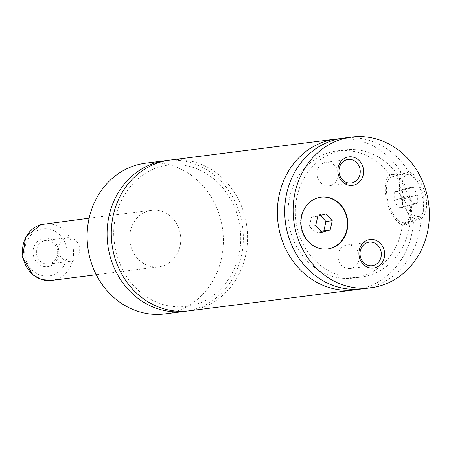 <?xml version="1.0" encoding="UTF-8"?>
<svg xmlns="http://www.w3.org/2000/svg" width="451" height="451" viewBox="0 0 451 451"><rect width="100%" height="100%" fill="white"/><g stroke="black" fill="none" stroke-linecap="round" stroke-linejoin="round"><path stroke-width="0.34" stroke-dasharray="2.25 1.69" d="M186.861 311.1A75.982 68 82.8 0 0 193.947 309.51A75.982 68 82.8 0 0 242.069 223.465A75.982 68 82.8 0 0 167.766 160.409M188.969 310.869A75.982 68 82.8 0 0 198.147 308.98A75.982 68 82.8 0 0 246.06 221.768A75.982 68 82.8 0 0 169.864 160.111M320.909 197.155A26.119 23.373 82.8 0 0 320.7 197.183A26.119 23.373 82.8 0 0 317.543 197.831A26.119 23.373 82.8 0 0 301.076 227.806A26.119 23.373 82.8 0 0 327.268 249.003A26.119 23.373 82.8 0 0 327.477 248.975M401.018 197.307A23.745 10.497 -106 0 0 418.088 218.791A23.745 10.497 -106 0 0 422.204 214.405A23.745 10.497 -106 0 0 422.04 194.64A23.745 10.497 -106 0 0 410.793 174.684A23.745 10.497 -106 0 0 404.97 173.15A23.745 10.497 -106 0 0 401.018 197.307M403.498 196.726A21.845 9.657 74 0 1 412.49 175.918A21.845 9.657 74 0 1 422.835 194.274A21.845 9.657 74 0 1 422.987 212.46A21.845 9.657 74 0 1 413.33 214.687A21.845 9.657 74 0 1 403.498 196.726M387.916 201.067A23.745 10.497 74 0 1 391.868 176.916A23.745 10.497 74 0 1 408.939 198.406A23.745 10.497 74 0 1 404.987 222.557A23.745 10.497 74 0 1 387.916 201.067M386.868 201.202A26.119 11.546 -106 0 0 405.641 224.84A26.119 11.546 -106 0 0 409.987 198.271A26.119 11.546 -106 0 0 391.214 174.633A26.119 11.546 -106 0 0 386.868 201.202M358.703 289.249A75.982 68 82.8 0 0 364.216 287.935A75.982 68 82.8 0 0 413.505 220.984C408.972 217.14 405.336 209.038 402.585 196.687C399.118 184.639 398.628 176.538 401.114 172.372A75.982 68 82.8 0 0 339.626 138.711M413.505 220.984L402.529 224.136L406.357 224.632L409.976 222.349L420.901 219.214C432.994 209.974 424.47 176.527 408.905 172.147L397.979 175.287L392.674 174.278L390.138 175.529L401.114 172.372M49.475 266.293A14.364 12.854 -97.2 0 1 33.543 255.959A14.364 12.854 -97.2 0 1 42.388 238.506A14.364 12.854 -97.2 0 1 58.314 248.839A14.364 12.854 -97.2 0 1 49.475 266.293M44.108 240.778A11.873 10.627 -97.2 0 1 45.54 240.484A11.873 10.627 -97.2 0 1 57.446 250.119A11.873 10.627 -97.2 0 1 49.96 263.745A11.873 10.627 -97.2 0 1 48.528 264.038A11.873 10.627 -97.2 0 1 36.621 254.403A11.873 10.627 -97.2 0 1 44.108 240.778M66.128 237.987A11.873 10.627 -97.2 0 1 67.56 237.694A11.873 10.627 -97.2 0 1 79.466 247.328A11.873 10.627 -97.2 0 1 71.98 260.954A11.873 10.627 -97.2 0 1 70.548 261.247A11.873 10.627 -97.2 0 1 58.641 251.613A11.873 10.627 -97.2 0 1 66.128 237.987M330.521 185.524A11.873 10.627 82.8 0 0 338.002 171.899A11.873 10.627 82.8 0 0 326.101 162.264A11.873 10.627 82.8 0 0 324.664 162.557A11.873 10.627 82.8 0 0 317.177 176.183A11.873 10.627 82.8 0 0 329.083 185.818A11.873 10.627 82.8 0 0 330.521 185.524M351.594 268.198A11.873 10.627 82.8 0 0 359.081 254.573A11.873 10.627 82.8 0 0 347.174 244.938A11.873 10.627 82.8 0 0 345.737 245.231A11.873 10.627 82.8 0 0 338.256 258.863A11.873 10.627 82.8 0 0 350.156 268.497A11.873 10.627 82.8 0 0 351.594 268.198M148.216 210.995A28.492 25.498 82.8 0 0 130.249 243.698A28.492 25.498 82.8 0 0 158.825 266.817A28.492 25.498 82.8 0 0 162.264 266.113A28.492 25.498 82.8 0 0 180.231 233.404A28.492 25.498 82.8 0 0 151.66 210.284A28.492 25.498 82.8 0 0 148.216 210.995M164.795 313.93A75.982 68 82.8 0 0 173.973 312.041A75.982 68 82.8 0 0 221.886 224.829A75.982 68 82.8 0 0 145.69 163.172M390.138 175.529A64.11 57.373 82.8 0 0 337.427 150.843A64.11 57.373 82.8 0 0 288.567 221.661A64.11 57.373 82.8 0 0 353.545 278.047A64.11 57.373 82.8 0 0 402.529 224.136M397.979 175.287A64.11 57.373 82.8 0 0 344.784 149.912A64.11 57.373 82.8 0 0 295.924 220.725A64.11 57.373 82.8 0 0 360.901 277.117A64.11 57.373 82.8 0 0 409.976 222.349M362.395 288.894A75.982 68 82.8 0 0 371.579 287.005A75.982 68 82.8 0 0 420.901 219.214M408.905 172.147A75.982 68 82.8 0 0 343.296 138.136M408.995 187.734L413.24 187.193L417.412 194.962L417.338 203.271L413.093 203.807L408.916 196.038L408.995 187.734L394.253 191.968L398.504 191.433L402.675 199.201L402.602 207.505L398.351 208.046L394.18 200.278L394.253 191.968M408.916 196.038L394.18 200.278M413.24 187.193L398.504 191.433M417.412 194.962L402.675 199.201M417.338 203.271L402.602 207.505M413.093 203.807L398.351 208.046M320.492 215.471L319.765 214.665L326.073 213.864M319.765 214.665L311.494 217.044L309.403 226.267L315.587 233.116L321.168 231.515M315.587 233.116L321.896 232.321M309.403 226.267L315.711 225.472M311.494 217.044L317.797 216.243M51.786 275.369A23.745 21.248 -97.2 0 1 25.459 258.282A23.745 21.248 -97.2 0 1 40.077 229.435A23.745 21.248 -97.2 0 1 66.404 246.517A23.745 21.248 -97.2 0 1 51.786 275.369M51.611 280.404A28.492 25.498 82.8 0 0 55.056 279.693A28.492 25.498 82.8 0 0 73.023 246.99A28.492 25.498 82.8 0 0 44.452 223.865M194.736 304.679C179.532 308.85 164.733 307.013 150.335 299.171C130.559 287.355 118.669 269.117 114.667 244.459C108.539 208.971 132.436 169.424 167.823 165.156C186.449 162.974 203.142 168.759 217.906 182.525C231.729 196.343 239.295 213.503 240.603 234.007C242.677 266.44 222.349 297.367 194.736 304.679M327.268 249.003L327.685 248.952M320.7 197.183L321.123 197.126M412.49 175.918L410.793 174.684M422.987 212.46L422.204 214.405M404.97 173.15L391.868 176.916M418.088 218.791L404.987 222.557M405.641 224.84L406.357 224.637M391.214 174.633L391.925 174.43M67.56 237.694L45.54 240.484M70.548 261.247L48.528 264.038M329.083 185.818L351.103 183.027M326.101 162.264L348.121 159.474M350.156 268.497L372.176 265.707M347.174 244.938L369.194 242.148M96.288 274.744L158.825 266.817M89.123 218.205L151.66 210.284M353.545 278.047L360.901 277.117M337.427 150.843L344.784 149.912"/><path stroke-width="0.68" d="M167.766 160.409A75.982 68 82.8 0 0 165.664 160.641A75.982 68 82.8 0 0 156.48 162.529A75.982 68 82.8 0 0 108.573 249.741A75.982 68 82.8 0 0 184.763 311.399A75.982 68 82.8 0 0 186.861 311.1M339.626 138.711A75.982 68 82.8 0 0 335.933 139.066L169.864 160.111A75.982 68 82.8 0 0 111.955 244.036A75.982 68 82.8 0 0 188.969 310.869L355.038 289.824A75.982 68 82.8 0 0 358.703 289.249M317.966 197.775A26.119 23.373 82.8 0 0 301.499 227.755A26.119 23.373 82.8 0 0 327.685 248.952A26.119 23.373 82.8 0 0 330.842 248.304A26.119 23.373 82.8 0 0 347.315 218.323A26.119 23.373 82.8 0 0 321.123 197.126A26.119 23.373 82.8 0 0 317.966 197.775M327.477 248.975A26.119 23.373 82.8 0 0 330.425 248.354A26.119 23.373 82.8 0 0 346.915 218.493A26.119 23.373 82.8 0 0 320.909 197.155M347.174 157.219A14.364 12.854 82.8 0 0 338.329 174.672A14.364 12.854 82.8 0 0 354.255 185.006A14.364 12.854 82.8 0 0 363.1 167.552A14.364 12.854 82.8 0 0 347.174 157.219M352.541 182.734A11.873 10.627 82.8 0 0 360.022 169.108A11.873 10.627 82.8 0 0 348.121 159.474A11.873 10.627 82.8 0 0 346.684 159.767A11.873 10.627 82.8 0 0 339.197 173.393A11.873 10.627 82.8 0 0 351.103 183.027A11.873 10.627 82.8 0 0 352.541 182.734M368.247 239.893A14.364 12.854 82.8 0 0 359.402 257.346A14.364 12.854 82.8 0 0 375.333 267.68A14.364 12.854 82.8 0 0 384.173 250.226A14.364 12.854 82.8 0 0 368.247 239.893M373.614 265.408A11.873 10.627 82.8 0 0 381.101 251.782A11.873 10.627 82.8 0 0 369.194 242.148A11.873 10.627 82.8 0 0 367.757 242.446A11.873 10.627 82.8 0 0 360.27 256.072A11.873 10.627 82.8 0 0 372.176 265.707A11.873 10.627 82.8 0 0 373.614 265.408M165.664 160.641L145.69 163.172A75.982 68 82.8 0 0 136.512 165.06A75.982 68 82.8 0 0 88.599 252.272A75.982 68 82.8 0 0 164.795 313.93L184.763 311.399M335.933 139.066A75.982 68 82.8 0 0 278.025 222.991A75.982 68 82.8 0 0 355.038 289.824M342.518 138.959A75.982 68 82.8 0 0 294.61 226.171A75.982 68 82.8 0 0 370.801 287.828A75.982 68 82.8 0 0 379.984 285.94A75.982 68 82.8 0 0 427.892 198.728A75.982 68 82.8 0 0 351.701 137.07A75.982 68 82.8 0 0 342.518 138.959M351.701 137.07L343.296 138.136A75.982 68 82.8 0 0 285.382 222.061A75.982 68 82.8 0 0 362.395 288.894L370.801 287.828M332.257 220.714L326.073 213.864L317.797 216.243L315.711 225.472L321.896 232.321L330.171 229.942L332.257 220.714L325.949 221.514L320.492 215.471M321.168 231.515L323.863 230.743L325.949 221.514M323.863 230.743L330.171 229.942M44.452 223.865A28.492 25.498 82.8 0 0 41.007 224.575A28.492 25.498 82.8 0 0 23.04 257.279A28.492 25.498 82.8 0 0 51.611 280.404L41.842 279.614L32.979 274.98L22.55 257.352L25.684 236.967L40.866 224.604L89.123 218.205M51.611 280.404L96.288 274.744"/></g></svg>
